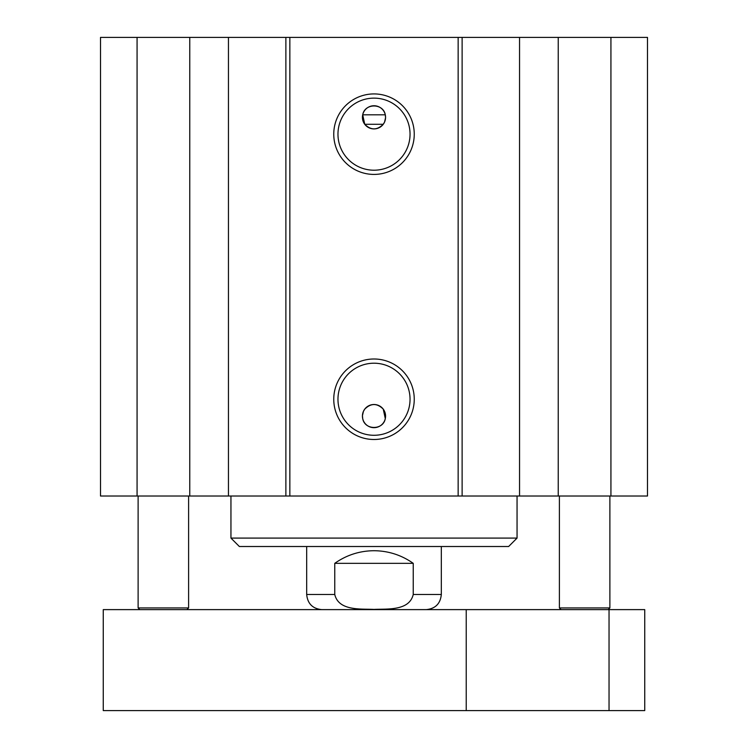<?xml version="1.0" encoding="UTF-8"?>
<svg xmlns="http://www.w3.org/2000/svg" width="748" height="748" viewBox="0 0 748 748"><rect width="100%" height="100%" fill="white"/><g stroke="black" fill="none" stroke-linecap="round" stroke-linejoin="round"><path stroke-width="1.12" d="M561.075 609.62L559.392 607.937L609.882 607.937L609.882 496.018M559.392 607.937L559.392 496.018M139.801 609.62L138.118 607.937L188.608 607.937L188.608 496.018M138.118 607.937L138.118 496.018M137.071 37.4L100.513 37.4L100.513 496.018L647.488 496.018L647.488 37.4L137.071 37.4L137.071 496.018M362.705 114.818C364.687 103.028 383.313 103.028 385.295 114.818L362.705 114.818A11.566 11.566 0 0 1 385.566 117.343A11.566 11.566 0 0 1 372.728 128.843A11.566 11.566 0 0 1 362.705 114.818L364.753 124.29C370.915 130.376 377.086 130.376 383.247 124.29L364.753 124.29M385.295 114.818L385.566 117.707L384.556 122.074L383.247 124.29M383.247 409.128C377.086 403.041 370.915 403.041 364.753 409.128L363.444 411.344L362.434 415.71L362.705 418.6A11.566 11.566 0 0 1 372.728 404.575A11.566 11.566 0 0 1 385.566 416.075A11.566 11.566 0 0 1 362.705 418.6C364.687 430.39 383.313 430.39 385.295 418.6L383.247 409.128M410.044 134.173A36.044 36.044 0 0 1 355.983 165.383A36.044 36.044 0 0 1 355.983 102.962A36.044 36.044 0 0 1 410.044 134.173M414.252 134.173A40.252 40.252 0 0 0 353.879 99.316A40.252 40.252 0 0 0 353.879 169.029A40.252 40.252 0 0 0 414.252 134.173M458.15 37.4L458.15 496.018M289.85 37.4L289.85 496.018M414.252 399.245A40.252 40.252 0 0 0 353.879 364.388A40.252 40.252 0 0 0 353.879 434.102A40.252 40.252 0 0 0 414.252 399.245M410.044 399.245A36.044 36.044 0 0 1 355.983 430.455A36.044 36.044 0 0 1 355.983 368.035A36.044 36.044 0 0 1 410.044 399.245M189.768 37.4L189.768 496.018M228.449 37.4L228.449 496.018M285.876 37.4L285.876 496.018M462.124 37.4L462.124 496.018M519.551 37.4L519.551 496.018M558.232 37.4L558.232 496.018M610.929 37.4L610.929 496.018M103.261 609.62L644.739 609.62L644.739 710.6L103.261 710.6L103.261 609.62M466.228 609.62L466.228 710.6M609.04 609.62L609.04 710.6M413.242 563.337L413.242 594.473C409.324 611.06 387.399 608.76 374 609.405C360.601 608.76 338.676 611.06 334.758 594.473L334.758 563.337L413.242 563.337C401.48 555.053 388.39 550.846 374 550.715C359.61 550.846 346.52 555.053 334.758 563.337M374 546.508L239.36 546.508L230.945 538.093L517.055 538.093L508.64 546.508L374 546.508M413.242 594.473L441.32 594.473C440.422 603.673 435.373 608.722 426.173 609.62M321.827 609.62C312.627 608.722 307.578 603.673 306.68 594.473L334.758 594.473M608.199 609.62L609.882 607.937M186.925 609.62L188.608 607.937M441.32 594.473L441.32 546.508M306.68 594.473L306.68 546.508M230.945 496.018L230.945 538.093M517.055 496.018L517.055 538.093"/></g></svg>
